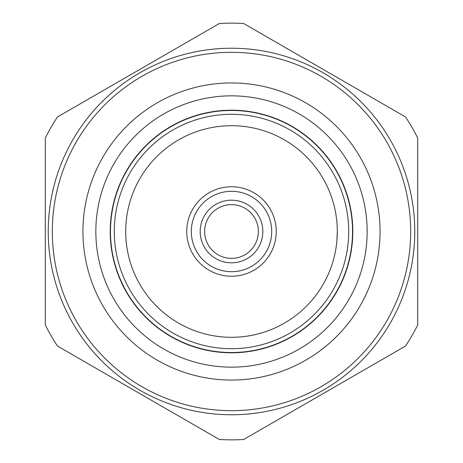 <?xml version="1.0" encoding="UTF-8"?>
<svg xmlns="http://www.w3.org/2000/svg" width="463" height="463" viewBox="0 0 463 463"><rect width="100%" height="100%" fill="white"/><g stroke="black" fill="none" stroke-linecap="round" stroke-linejoin="round"><path stroke-width="0.69" d="M231.5 204.629A26.871 26.871 0 0 0 204.629 231.5A26.871 26.871 0 0 0 231.5 258.371A26.871 26.871 0 0 0 258.371 231.5A26.871 26.871 0 0 0 231.5 204.629M276.243 231.5A44.743 44.743 0 0 1 231.5 276.243A44.743 44.743 0 0 1 186.757 231.5A44.743 44.743 0 0 1 231.5 186.757A44.743 44.743 0 0 1 276.243 231.5M200.184 231.5A31.316 31.316 0 0 1 231.5 200.184A31.316 31.316 0 0 1 262.816 231.5A31.316 31.316 0 0 1 231.5 262.816A31.316 31.316 0 0 1 200.184 231.5M191.306 231.5A40.194 40.194 0 0 1 231.5 191.306A40.194 40.194 0 0 1 271.694 231.5A40.194 40.194 0 0 1 231.5 271.694A40.194 40.194 0 0 1 191.306 231.5M337.301 231.5C336.439 248.139 336.439 248.139 337.301 231.5A105.801 105.801 0 0 1 231.5 337.301A105.801 105.801 0 0 1 125.699 231.5A105.801 105.801 0 0 1 231.5 125.699A105.801 105.801 0 0 1 337.301 231.5C336.445 214.861 336.445 214.861 337.301 231.5C336.445 214.861 336.445 214.861 337.301 231.5L336.896 240.748M114.297 231.5A117.203 117.203 0 0 1 231.5 114.297A117.203 117.203 0 0 1 348.703 231.5A117.203 117.203 0 0 1 231.5 348.703A117.203 117.203 0 0 1 114.297 231.5M352.534 231.5A121.034 121.034 0 0 1 231.5 352.534A121.034 121.034 0 0 1 110.466 231.5A121.034 121.034 0 0 1 231.5 110.466A121.034 121.034 0 0 1 352.534 231.5M367.159 231.5A135.659 135.659 0 0 1 231.5 367.159A135.659 135.659 0 0 1 95.841 231.5A135.659 135.659 0 0 1 231.5 95.841A135.659 135.659 0 0 1 367.159 231.5M352.8 231.5A121.3 121.3 0 0 1 231.5 352.8A121.3 121.3 0 0 1 110.2 231.5A121.3 121.3 0 0 1 231.5 110.2A121.3 121.3 0 0 1 352.8 231.5M231.5 380.059A148.559 148.559 0 0 0 380.059 231.5A148.559 148.559 0 0 0 231.5 82.941A148.559 148.559 0 0 0 82.941 231.5A148.559 148.559 0 0 0 231.5 380.059M231.5 410.681A179.181 179.181 0 0 0 410.681 231.5A179.181 179.181 0 0 0 231.5 52.319A179.181 179.181 0 0 0 52.319 231.5A179.181 179.181 0 0 0 231.5 410.681M231.5 414.767A183.267 183.267 0 0 0 414.767 231.5A183.267 183.267 0 0 0 231.5 48.233A183.267 183.267 0 0 0 48.233 231.5A183.267 183.267 0 0 0 231.5 414.767M231.5 439.85A208.35 208.35 0 0 0 243.654 439.497L405.553 346.023A208.35 208.35 0 0 0 417.707 324.974L417.707 138.026A208.35 208.35 0 0 0 405.553 116.977L243.654 23.503A208.35 208.35 0 0 0 219.346 23.503L57.447 116.977A208.35 208.35 0 0 0 45.293 138.026L45.293 324.974A208.35 208.35 0 0 0 57.447 346.023L219.346 439.497A208.35 208.35 0 0 0 231.5 439.85"/></g></svg>
